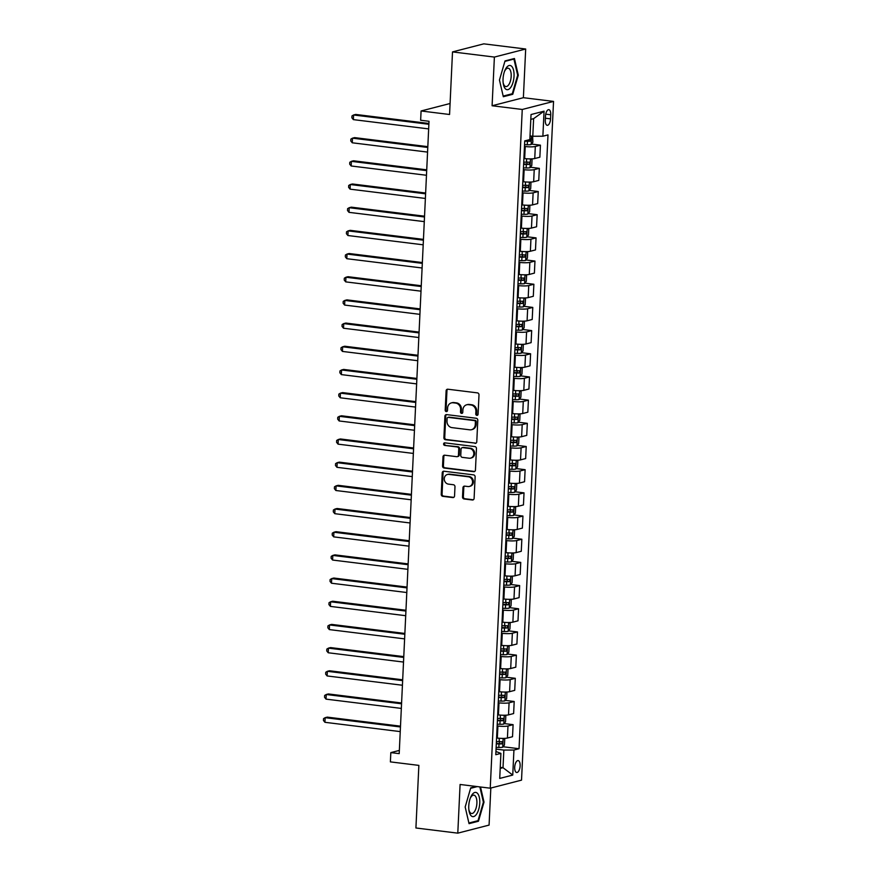 <?xml version="1.0" encoding="UTF-8"?>
<svg xmlns="http://www.w3.org/2000/svg" width="877" height="877" viewBox="0 0 877 877"><rect width="100%" height="100%" fill="white"/><g stroke="black" fill="none" stroke-linecap="round" stroke-linejoin="round"><path stroke-width="1.32" d="M476.869 415.369A1.294 1.14 -104.4 0 0 478.075 414.229L478.995 394.891A1.842 1.633 -104.4 0 0 477.428 392.874L447.84 389.213A1.842 1.633 -104.4 0 0 446.108 390.835L445.198 410.173A1.294 1.14 -104.4 0 0 447.5 410.458L447.61 407.958A5.898 5.229 -104.4 0 1 451.403 402.894A5.898 5.229 -104.4 0 1 453.146 402.784L455.612 403.08A5.898 5.229 -104.4 0 1 460.6 409.559L460.491 412.058A1.294 1.14 -104.4 0 0 462.782 412.343L462.903 409.844A5.898 5.229 -104.4 0 1 466.696 404.779A5.898 5.229 -104.4 0 1 468.439 404.67L470.905 404.977A5.898 5.229 -104.4 0 1 475.893 411.445L475.772 413.944A1.294 1.14 -104.4 0 0 476.869 415.369M520.116 765.851A6.007 2.642 97 0 0 518.143 760.578A6.007 2.642 97 0 0 514.7 767.243A6.007 2.642 97 0 0 516.674 772.505A6.007 2.642 97 0 0 520.116 765.851M462.519 496.941A1.842 1.633 -104.4 0 0 464.076 498.969L472.385 499.989A1.842 1.633 -104.4 0 0 474.106 498.377L475.126 476.891A1.842 1.633 -104.4 0 0 473.569 474.874L443.97 471.223A1.842 1.633 -104.4 0 0 442.238 472.835L441.23 494.31A1.842 1.633 -104.4 0 0 442.786 496.338L452.817 497.577A1.842 1.633 -104.4 0 0 454.549 495.954L454.977 486.768A1.842 1.633 -104.4 0 0 453.42 484.74L448.443 484.126A4.933 4.363 -104.4 0 1 444.299 479.533A4.933 4.363 -104.4 0 1 447.445 474.479A4.933 4.363 -104.4 0 1 448.903 474.391L468.395 476.792A4.933 4.363 -104.4 0 1 472.539 481.385A4.933 4.363 -104.4 0 1 469.392 486.439A4.933 4.363 -104.4 0 1 467.934 486.538L464.678 486.132A1.842 1.633 -104.4 0 0 462.957 487.755L462.519 496.941L463.363 496.722A1.842 1.633 -104.4 0 0 464.92 498.75L473.229 499.769A1.842 1.633 -104.4 0 0 473.328 499.78M494.387 57.071L492.096 105.755L523.383 97.698L525.685 49.013L494.387 57.071L452.51 51.907L449.561 114.492L421.081 110.973L420.642 120.248L429.017 121.278L399.199 753.639L390.824 752.609L390.386 761.883L418.866 765.391L415.917 827.987L457.794 833.15L489.081 825.093L490.824 788.039M492.096 105.755L522.253 109.472L490.243 788.193L460.085 784.476L457.794 833.15M475.049 443.378A1.842 1.633 -104.4 0 0 476.781 441.767L477.79 420.28A1.842 1.633 -104.4 0 0 476.233 418.263L446.634 414.613A1.842 1.633 -104.4 0 0 444.913 416.224L443.894 437.711A1.842 1.633 -104.4 0 0 445.45 439.728L475.893 443.159A1.842 1.633 -104.4 0 0 476.003 443.17M476.463 448.585L475.444 470.072A1.842 1.633 -104.4 0 1 473.712 471.683L444.124 468.033A1.842 1.633 -104.4 0 1 442.556 466.005L442.995 456.818A1.842 1.633 -104.4 0 1 444.727 455.196L456.731 456.687A1.842 1.633 -104.4 0 0 458.463 455.064L458.748 448.969A1.842 1.633 -104.4 0 0 457.191 446.941L444.694 445.406A1.294 1.14 -104.4 0 1 444.814 442.852L474.895 446.568A1.842 1.633 -104.4 0 1 476.463 448.585M452.51 51.907L483.797 43.85L525.685 49.013M545.494 116.126L545.297 120.204A5.821 2.554 97 0 0 547.204 125.312A5.821 2.554 97 0 0 550.548 118.855L550.734 114.777A5.821 2.554 97 0 0 548.827 109.669A5.821 2.554 97 0 0 545.494 116.126M522.253 109.472L553.54 101.414L521.53 780.135L490.243 788.193M544.058 111.182L542.874 136.22L532.788 136.264L533.622 118.647L544.058 111.182L531.034 114.536L529.851 139.575L524.731 140.89L495.79 754.702L500.91 753.387L495.943 751.49M503.058 746.744L519.041 748.717L547.993 134.905L542.874 136.22M519.041 748.717L513.933 750.032L512.749 775.071L499.726 778.425L500.91 753.387M523.383 97.698L553.54 101.414M399.353 750.416L390.824 752.609M450.076 103.508L421.081 110.973M533.622 118.647L530.804 119.371M532.788 136.264L530.026 135.924M500.241 767.353L503.014 767.693L503.847 750.076L496.053 749.122M504.143 723.569L513.1 724.665L512.53 736.724L507.421 738.039A7.509 1.151 -177.3 0 1 497.336 738.083L496.579 737.995M513.1 724.665L507.98 725.992A7.509 1.151 -177.3 0 1 497.906 726.035L497.149 725.937M505.24 700.383L514.196 701.49L513.626 713.549L508.507 714.865A7.509 1.151 -177.3 0 1 498.421 714.908L497.665 714.81M514.196 701.49L509.077 702.806A7.509 1.151 -177.3 0 1 498.991 702.85L498.235 702.762M506.336 677.208L515.292 678.305L514.722 690.363L509.603 691.679A7.509 1.151 -177.3 0 1 499.517 691.723L498.761 691.635M515.292 678.305L510.173 679.631A7.509 1.151 -177.3 0 1 500.087 679.675L499.331 679.576M507.421 654.023L516.378 655.13L515.808 667.178L510.699 668.504A7.509 1.151 -177.3 0 1 500.614 668.548L499.857 668.449M516.378 655.13L511.269 656.445A7.509 1.151 -177.3 0 1 501.184 656.489L500.427 656.402M508.517 630.848L517.474 631.944L516.904 644.003L511.784 645.319A7.509 1.151 -177.3 0 1 501.71 645.362L500.953 645.275M517.474 631.944L512.354 633.271A7.509 1.151 -177.3 0 1 502.269 633.315L501.512 633.216M509.614 607.662L518.57 608.77L518 620.817L512.881 622.144A7.509 1.151 -177.3 0 1 502.795 622.188L502.039 622.089M518.57 608.77L513.451 610.085A7.509 1.151 -177.3 0 1 503.365 610.129L502.609 610.041M510.71 584.488L519.655 585.584L519.096 597.643L513.977 598.958A7.509 1.151 -177.3 0 1 503.891 599.002L503.135 598.914M519.655 585.584L514.547 586.91A7.509 1.151 -177.3 0 1 504.461 586.954L503.705 586.856M511.795 561.302L520.752 562.409L520.182 574.457L515.073 575.783A7.509 1.151 -177.3 0 1 504.988 575.827L504.231 575.729M520.752 562.409L515.632 563.725A7.509 1.151 -177.3 0 1 505.558 563.768L504.801 563.681M512.892 538.127L521.848 539.223L521.278 551.282L516.158 552.598A7.509 1.151 -177.3 0 1 506.084 552.642L505.316 552.554M521.848 539.223L516.728 540.55A7.509 1.151 -177.3 0 1 506.643 540.594L505.886 540.495M513.988 514.942L522.944 516.049L522.374 528.097L517.255 529.423A7.509 1.151 -177.3 0 1 507.169 529.467L506.413 529.368M522.944 516.049L517.825 517.364A7.509 1.151 -177.3 0 1 507.739 517.408L506.983 517.32M515.073 491.767L524.029 492.863L523.459 504.922L518.351 506.237A7.509 1.151 -177.3 0 1 508.265 506.281L507.509 506.193M524.029 492.863L518.921 494.19A7.509 1.151 -177.3 0 1 508.835 494.233L508.079 494.135M516.169 468.581L525.126 469.688L524.556 481.736L519.436 483.063A7.509 1.151 -177.3 0 1 509.362 483.106L508.605 483.008M525.126 469.688L520.006 471.004A7.509 1.151 -177.3 0 1 509.932 471.048L509.164 470.949M517.266 445.406L526.222 446.503L525.652 458.561L520.532 459.877A7.509 1.151 -177.3 0 1 510.447 459.921L509.69 459.833M526.222 446.503L521.102 447.818A7.509 1.151 -177.3 0 1 511.017 447.862L510.261 447.774M518.362 422.221L527.307 423.328L526.748 435.376L521.629 436.702A7.509 1.151 -177.3 0 1 511.543 436.746L510.787 436.647M527.307 423.328L522.199 424.643A7.509 1.151 -177.3 0 1 512.113 424.687L511.357 424.589M519.447 399.046L528.403 400.142L527.833 412.201L522.725 413.516A7.509 1.151 -177.3 0 1 512.639 413.56L511.883 413.462M528.403 400.142L523.284 401.458A7.509 1.151 -177.3 0 1 513.209 401.502L512.453 401.414M520.543 375.86L529.5 376.967L528.93 389.015L523.81 390.331A7.509 1.151 -177.3 0 1 513.736 390.386L512.968 390.287M529.5 376.967L524.38 378.283A7.509 1.151 -177.3 0 1 514.295 378.327L513.538 378.228M521.64 352.686L530.596 353.782L530.026 365.841L524.906 367.156A7.509 1.151 -177.3 0 1 514.821 367.2L514.065 367.101M530.596 353.782L525.476 355.097A7.509 1.151 -177.3 0 1 515.391 355.141L514.635 355.053M522.736 329.5L531.681 330.607L531.111 342.655L526.003 343.97A7.509 1.151 -177.3 0 1 515.917 344.014L515.161 343.927M531.681 330.607L526.573 331.923A7.509 1.151 -177.3 0 1 516.487 331.966L515.731 331.868M523.821 306.314L532.777 307.421L532.207 319.48L527.088 320.796A7.509 1.151 -177.3 0 1 517.013 320.839L516.257 320.741M532.777 307.421L527.658 308.737A7.509 1.151 -177.3 0 1 517.583 308.781L516.816 308.693M524.917 283.139L533.874 284.247L533.304 296.294L528.184 297.61A7.509 1.151 -177.3 0 1 518.099 297.654L517.342 297.566M533.874 284.247L528.754 285.562A7.509 1.151 -177.3 0 1 518.669 285.606L517.912 285.507M526.014 259.954L534.959 261.061L534.4 273.12L529.28 274.435A7.509 1.151 -177.3 0 1 519.195 274.479L518.439 274.38M534.959 261.061L529.851 262.376A7.509 1.151 -177.3 0 1 519.765 262.42L519.009 262.333M527.099 236.779L536.055 237.886L535.485 249.934L530.377 251.25A7.509 1.151 -177.3 0 1 520.291 251.293L519.535 251.206M536.055 237.886L530.936 239.202A7.509 1.151 -177.3 0 1 520.861 239.246L520.105 239.147M528.195 213.593L537.152 214.701L536.581 226.759L531.462 228.075A7.509 1.151 -177.3 0 1 521.387 228.119L520.631 228.02M537.152 214.701L532.032 216.016A7.509 1.151 -177.3 0 1 521.947 216.06L521.19 215.972M529.291 190.419L538.248 191.526L537.678 203.574L532.558 204.889A7.509 1.151 -177.3 0 1 522.473 204.933L521.716 204.845M538.248 191.526L533.128 192.841A7.509 1.151 -177.3 0 1 523.043 192.885L522.286 192.787M530.388 167.233L539.333 168.34L538.774 180.399L533.654 181.714A7.509 1.151 -177.3 0 1 523.569 181.758L522.813 181.66M539.333 168.34L534.225 169.656A7.509 1.151 -177.3 0 1 524.139 169.7L523.383 169.612M531.473 144.058L540.429 145.165L539.859 157.213L534.751 158.529A7.509 1.151 -177.3 0 1 524.665 158.573L523.909 158.485M540.429 145.165L535.31 146.481A7.509 1.151 -177.3 0 1 525.235 146.525L524.479 146.426M500.197 768.427L503.014 767.693L512.749 775.071M503.847 750.076L513.933 750.032M499.452 80.037L503.321 96.722L512.749 94.299L518.296 75.192L514.437 58.507L505.009 60.93L499.452 80.037M476.2 786.461L470.73 787.864L465.172 806.983L469.042 823.656L478.458 821.234L484.016 802.126L480.508 786.987M517.649 75.115L518.296 75.192M510.962 94.08L512.749 94.299M476.682 821.015L478.458 821.234M483.359 802.049L484.016 802.126M477.647 415.139A1.294 1.14 -104.4 0 1 476.628 413.736L476.737 411.225A5.898 5.229 -104.4 0 0 471.749 404.757L470.905 404.977M466.696 404.779L467.54 404.56A5.898 5.229 -104.4 0 1 469.283 404.45L471.749 404.757M451.403 402.894L452.247 402.675A5.898 5.229 -104.4 0 1 454.001 402.565L456.457 402.872A5.898 5.229 -104.4 0 1 461.445 409.34L461.335 411.839A1.294 1.14 -104.4 0 0 462.354 413.253M447.73 389.213A1.842 1.633 -104.4 0 0 446.952 390.616L446.042 409.954A1.294 1.14 -104.4 0 0 447.062 411.368M446.536 414.602A1.842 1.633 -104.4 0 0 445.757 416.005L444.738 437.491A1.842 1.633 -104.4 0 0 446.294 439.509L475.893 443.159M475.4 422.001A1.294 1.14 -104.4 0 0 474.304 420.587L448.322 417.386A1.294 1.14 -104.4 0 0 447.117 418.515L446.996 421.157A5.898 5.229 -104.4 0 0 451.973 427.625L469.732 429.818A5.898 5.229 -104.4 0 0 471.486 429.708A5.898 5.229 -104.4 0 0 475.268 424.643L475.4 422.001L476.244 421.782A1.294 1.14 -104.4 0 0 475.148 420.368L474.304 420.587M447.95 417.408L448.794 417.189A1.294 1.14 -104.4 0 1 449.177 417.167L475.148 420.368M471.486 429.708L472.33 429.489A5.898 5.229 -104.4 0 0 476.123 424.424L475.268 424.643M476.244 421.782L476.123 424.424M444.617 455.196A1.842 1.633 -104.4 0 0 443.839 456.599L443.411 465.797A1.842 1.633 -104.4 0 0 444.968 467.814L474.567 471.464A1.842 1.633 -104.4 0 0 474.665 471.475M457.268 456.643L458.123 456.435A1.842 1.633 -104.4 0 0 459.307 454.845L459.592 448.75A1.842 1.633 -104.4 0 0 458.035 446.722L444.694 445.406M444.88 442.863A1.294 1.14 -104.4 0 0 445.538 445.187M469.184 458.222A4.933 4.363 -104.4 0 0 470.642 458.123A4.933 4.363 -104.4 0 0 473.788 453.069A4.933 4.363 -104.4 0 0 469.644 448.476L462.782 447.632A1.842 1.633 -104.4 0 0 461.05 449.254L460.765 455.349A1.842 1.633 -104.4 0 0 462.322 457.366L469.184 458.222M470.642 458.123L471.486 457.904A4.933 4.363 -104.4 0 0 474.632 452.85A4.933 4.363 -104.4 0 0 470.489 448.268L469.644 448.476M462.234 447.665L463.078 447.445A1.842 1.633 -104.4 0 1 463.626 447.413L470.489 448.268M464.58 486.121A1.842 1.633 -104.4 0 0 463.801 487.535L463.363 496.722M469.392 486.439L470.236 486.22A4.933 4.363 -104.4 0 0 473.383 481.166A4.933 4.363 -104.4 0 0 469.239 476.573L468.395 476.792M447.445 474.479L448.29 474.271A4.933 4.363 -104.4 0 1 449.748 474.172L469.239 476.573M443.861 471.212A1.842 1.633 -104.4 0 0 443.082 472.615L442.074 494.102A1.842 1.633 -104.4 0 0 443.63 496.119L453.661 497.358A1.842 1.633 -104.4 0 0 453.771 497.369M532.635 136.242L532.876 142.249L531.1 144.541A4.977 0.756 -177.3 0 1 527.263 144.771L524.556 144.694M428.919 123.471L355.7 114.438L353.584 114.986L353.365 119.623L428.656 128.908M524.72 141.164L527.428 141.241A4.977 0.756 2.7 0 0 530.421 141.153L530.53 138.928A4.977 0.756 -177.3 0 1 529.883 138.983M530.421 141.153L525.082 140.802M428.875 124.271L353.584 114.986L351.973 115.939L351.885 117.792L353.365 119.623M525.148 158.638L523.898 158.594M530.947 158.901L532.043 159.866L531.78 165.435L530.004 167.726A4.977 0.756 -177.3 0 1 526.167 167.945L523.459 167.869M427.823 146.656L354.604 137.623L352.488 138.16L352.269 142.798L427.57 152.094M523.624 164.35L526.332 164.427A4.977 0.756 2.7 0 0 529.324 164.339L529.434 162.113A4.977 0.756 -177.3 0 1 526.441 162.201L523.733 162.124M527.022 161.817L526.924 164.043L523.646 163.966M427.79 147.457L352.488 138.16L350.877 139.125L350.789 140.978L352.269 142.798M524.062 181.813L522.802 181.78M529.861 182.076L530.958 183.052L530.695 188.61L528.908 190.901A4.977 0.756 -177.3 0 1 525.071 191.131L522.374 191.054M426.726 169.831L353.508 160.798L351.392 161.346L351.173 165.983L426.474 175.268M522.539 187.525L525.246 187.601A4.977 0.756 2.7 0 0 528.239 187.514L528.338 185.288A4.977 0.756 -177.3 0 1 525.345 185.376L522.637 185.299M525.926 184.992L525.827 187.218L522.549 187.152M426.693 170.631L351.392 161.346L349.78 162.3L349.693 164.152L351.173 165.983M522.966 204.999L521.716 204.955M528.765 205.262L529.861 206.227L529.598 211.795L527.822 214.087A4.977 0.756 -177.3 0 1 523.986 214.306L521.278 214.229M425.641 193.017L352.411 183.984L350.296 184.521L350.087 189.158L425.378 198.454M521.442 210.71L524.15 210.787A4.977 0.756 2.7 0 0 527.143 210.699L527.252 208.474A4.977 0.756 -177.3 0 1 524.249 208.562L521.552 208.485M524.841 208.178L524.731 210.403L521.464 210.327M425.597 193.817L350.296 184.521L348.695 185.485L348.607 187.338L350.087 189.158M521.87 228.173L520.62 228.141M527.669 228.437L528.765 229.412L528.502 234.97L526.726 237.261A4.977 0.756 -177.3 0 1 522.889 237.492L520.182 237.415M424.545 216.191L351.326 207.158L349.21 207.706L348.991 212.344L424.293 221.629M520.346 233.885L523.054 233.962A4.977 0.756 2.7 0 0 526.047 233.874L526.156 231.649A4.977 0.756 -177.3 0 1 523.163 231.736L520.456 231.66M523.744 231.353L523.635 233.578L520.368 233.512M424.512 216.992L349.21 207.706L347.599 208.66L347.511 210.513L348.991 212.344M510.798 87.305A12.212 5.361 97 0 0 513.582 70.324A12.212 5.361 97 0 0 506.281 67.847A12.212 5.361 97 0 0 504.834 70.566A12.212 5.361 97 0 0 503.245 83.479A12.212 5.361 97 0 0 510.798 87.305M503.135 82.591A9.241 4.056 97 0 0 505.886 86.56A9.241 4.056 97 0 0 508.726 84.751A9.241 4.056 97 0 0 511.192 74.731A9.241 4.056 97 0 0 508.145 68.209A9.241 4.056 97 0 0 505.305 70.017A9.241 4.056 97 0 0 504.516 71.399M504.878 61.39L513.922 59.066L517.671 75.225L512.289 93.74L503.168 96.086M512.815 58.923L513.922 59.066M468.767 805.93A12.212 5.361 97 0 0 468.965 810.414A12.212 5.361 97 0 0 474.775 816.059A12.212 5.361 97 0 0 479.752 803.091A12.212 5.361 97 0 0 476.759 792.753A12.212 5.361 97 0 0 470.554 797.5A12.212 5.361 97 0 0 468.767 805.93M468.855 809.526A9.241 4.056 97 0 0 471.607 813.494A9.241 4.056 97 0 0 476.891 803.255A9.241 4.056 97 0 0 473.865 795.143A9.241 4.056 97 0 0 470.236 798.333M479.851 786.91L483.391 802.159L478.009 820.675L468.888 823.021M470.598 788.324L477.307 786.592M520.774 251.359L519.524 251.315M526.573 251.622L527.669 252.587L527.406 258.156L525.63 260.447A4.977 0.756 -177.3 0 1 521.793 260.666L519.085 260.59M423.448 239.377L350.23 230.344L348.114 230.881L347.895 235.518L423.196 244.815M519.261 257.071L521.958 257.147A4.977 0.756 2.7 0 0 524.961 257.06L525.06 254.834A4.977 0.756 -177.3 0 1 522.067 254.922L519.359 254.845M522.648 254.538L522.549 256.764L519.272 256.698M423.416 240.177L348.114 230.881L346.503 231.846L346.415 233.699L347.895 235.518M519.688 274.534L518.439 274.501M525.487 274.797L526.584 275.773L526.321 281.331L524.534 283.622A4.977 0.756 -177.3 0 1 520.708 283.852L518 283.775M422.363 262.552L349.134 253.519L347.018 254.067L346.799 258.704L422.1 267.989M518.164 280.245L520.872 280.322A4.977 0.756 2.7 0 0 523.865 280.234L523.964 278.009A4.977 0.756 -177.3 0 1 520.971 278.097L518.263 278.02M521.563 277.713L521.453 279.938L518.175 279.873M422.319 263.352L347.018 254.067L345.417 255.021L345.33 256.884L346.799 258.704M518.592 297.72L517.342 297.676M524.391 297.983L525.487 298.947L525.224 304.516L523.448 306.807A4.977 0.756 -177.3 0 1 519.612 307.027L516.904 306.95M421.267 285.738L348.037 276.704L345.933 277.242L345.713 281.879L421.004 291.175M517.068 303.431L519.776 303.508A4.977 0.756 2.7 0 0 522.769 303.42L522.878 301.195A4.977 0.756 -177.3 0 1 519.886 301.282L517.178 301.206M520.467 300.899L520.357 303.124L517.09 303.058M421.223 286.538L345.933 277.242L344.321 278.206L344.233 280.059L345.713 281.879M517.496 320.894L516.246 320.861M523.295 321.157L524.391 322.133L524.128 327.691L522.352 329.982A4.977 0.756 -177.3 0 1 518.515 330.212L515.808 330.136M420.171 308.912L346.952 299.879L344.836 300.427L344.617 305.064L419.919 314.35M515.972 326.606L518.68 326.683A4.977 0.756 2.7 0 0 521.672 326.595L521.782 324.369A4.977 0.756 -177.3 0 1 518.789 324.457L516.082 324.38M519.37 324.073L519.272 326.299L515.994 326.233M420.138 309.713L344.836 300.427L343.225 301.381L343.137 303.245L344.617 305.064M516.41 344.08L515.15 344.036M522.199 344.343L523.306 345.308L523.043 350.877L521.256 353.168A4.977 0.756 -177.3 0 1 517.419 353.387L514.722 353.31M419.074 332.098L345.856 323.065L343.74 323.602L343.521 328.239L418.822 337.535M514.887 349.791L517.594 349.868A4.977 0.756 2.7 0 0 520.587 349.78L520.686 347.555A4.977 0.756 -177.3 0 1 517.693 347.643L514.985 347.566M518.274 347.259L518.175 349.484L514.898 349.419M419.042 332.898L343.74 323.602L342.129 324.567L342.041 326.419L343.521 328.239M515.314 367.255L514.065 367.222M521.113 367.518L522.21 368.493L521.947 374.051L520.171 376.343A4.977 0.756 -177.3 0 1 516.334 376.573L513.626 376.496M417.989 355.273L344.76 346.24L342.644 346.788L342.436 351.425L417.726 360.71M513.79 372.966L516.498 373.043A4.977 0.756 2.7 0 0 519.491 372.966L519.601 370.741A4.977 0.756 -177.3 0 1 516.597 370.818L513.9 370.741M517.189 370.434L517.079 372.659L513.812 372.593M417.945 356.084L342.644 346.788L341.043 347.741L340.956 349.605L342.436 351.425M514.218 390.44L512.968 390.397M520.017 390.703L521.113 391.679L520.85 397.237L519.074 399.528A4.977 0.756 -177.3 0 1 515.237 399.748L512.53 399.671M416.893 378.458L343.674 369.425L341.559 369.962L341.339 374.6L416.641 383.896M512.694 396.152L515.402 396.229A4.977 0.756 2.7 0 0 518.395 396.141L518.504 393.916A4.977 0.756 -177.3 0 1 515.512 394.003L512.804 393.926M516.093 393.62L515.983 395.845L512.716 395.779M416.86 379.259L341.559 369.962L339.947 370.927L339.859 372.78L341.339 374.6M513.122 413.615L511.872 413.582M518.921 413.889L520.017 414.854L519.754 420.423L517.978 422.703A4.977 0.756 -177.3 0 1 514.141 422.933L511.434 422.857M415.797 401.644L342.578 392.6L340.462 393.148L340.243 397.785L415.545 407.071M511.609 419.327L514.306 419.403A4.977 0.756 2.7 0 0 517.309 419.327L517.408 417.101A4.977 0.756 -177.3 0 1 514.415 417.178L511.708 417.101M514.996 416.794L514.898 419.02L511.62 418.954M415.764 402.444L340.462 393.148L338.851 394.102L338.763 395.965L340.243 397.785M512.036 436.801L510.787 436.757M517.836 437.064L518.932 438.04L518.669 443.598L516.882 445.889A4.977 0.756 -177.3 0 1 513.056 446.108L510.348 446.031M414.711 424.819L341.482 415.786L339.366 416.323L339.147 420.96L414.448 430.256M510.513 442.512L513.22 442.589A4.977 0.756 2.7 0 0 516.213 442.501L516.312 440.276A4.977 0.756 -177.3 0 1 513.319 440.364L510.611 440.287M513.911 439.98L513.801 442.205L510.524 442.14M414.668 425.619L339.366 416.323L337.766 417.288L337.678 419.14L339.147 420.96M510.94 459.976L509.69 459.943M516.739 460.25L517.836 461.214L517.573 466.783L515.797 469.063A4.977 0.756 -177.3 0 1 511.96 469.294L509.252 469.217M413.615 448.004L340.386 438.96L338.281 439.509L338.062 444.146L413.352 453.431M509.416 465.687L512.124 465.764A4.977 0.756 2.7 0 0 515.117 465.687L515.227 463.462A4.977 0.756 -177.3 0 1 512.234 463.538L509.526 463.462M512.815 463.155L512.705 465.38L509.438 465.314M413.571 448.805L338.281 439.509L336.669 440.462L336.582 442.326L338.062 444.146M509.844 483.161L508.594 483.117M515.643 483.424L516.739 484.4L516.476 489.958L514.7 492.249A4.977 0.756 -177.3 0 1 510.863 492.468L508.156 492.392M412.519 471.179L339.3 462.146L337.185 462.683L336.965 467.32L412.267 476.617M508.32 488.873L511.028 488.949A4.977 0.756 2.7 0 0 514.021 488.862L514.13 486.636A4.977 0.756 -177.3 0 1 511.138 486.724L508.43 486.647M511.719 486.34L511.62 488.566L508.342 488.5M412.486 471.979L337.185 462.683L335.573 463.648L335.485 465.501L336.965 467.32M508.759 506.336L507.498 506.303M514.547 506.61L515.654 507.575L515.391 513.144L513.604 515.424A4.977 0.756 -177.3 0 1 509.767 515.654L507.07 515.577M411.423 494.365L338.204 485.321L336.088 485.869L335.869 490.506L411.17 499.791M507.235 512.047L509.943 512.124A4.977 0.756 2.7 0 0 512.935 512.047L513.034 509.822A4.977 0.756 -177.3 0 1 510.041 509.899L507.334 509.822M510.622 509.515L510.524 511.74L507.246 511.675M411.39 495.165L336.088 485.869L334.477 486.823L334.389 488.686L335.869 490.506M507.662 529.522L506.413 529.489M513.462 529.785L514.558 530.76L514.295 536.318L512.519 538.61A4.977 0.756 -177.3 0 1 508.682 538.829L505.974 538.752M410.337 517.54L337.108 508.507L334.992 509.055L334.784 513.681L410.074 522.977M506.139 535.233L508.846 535.31A4.977 0.756 2.7 0 0 511.839 535.222L511.949 532.997A4.977 0.756 -177.3 0 1 508.945 533.084L506.248 533.008M509.537 532.701L509.427 534.926L506.161 534.86M410.293 518.34L334.992 509.055L333.392 510.008L333.304 511.861L334.784 513.681M506.566 552.696L505.316 552.663M512.365 552.97L513.462 553.935L513.198 559.504L511.423 561.784A4.977 0.756 -177.3 0 1 507.586 562.014L504.878 561.938M409.241 540.725L336.023 531.681L333.907 532.229L333.688 536.867L408.989 546.163M505.042 558.408L507.75 558.485A4.977 0.756 2.7 0 0 510.743 558.408L510.852 556.182A4.977 0.756 -177.3 0 1 507.86 556.27L505.152 556.182M508.441 555.875L508.331 558.101L505.064 558.035M409.197 541.526L333.907 532.229L332.295 533.183L332.208 535.047L333.688 536.867M505.47 575.882L504.22 575.849M511.269 576.145L512.365 577.121L512.102 582.679L510.326 584.97A4.977 0.756 -177.3 0 1 506.489 585.189L503.782 585.112M408.145 563.9L334.926 554.867L332.811 555.415L332.591 560.041L407.893 569.337M503.957 581.594L506.654 581.67A4.977 0.756 2.7 0 0 509.658 581.583L509.756 579.357A4.977 0.756 -177.3 0 1 506.763 579.445L504.056 579.368M507.344 579.061L507.246 581.287L503.968 581.221M408.112 564.7L332.811 555.415L331.199 556.369L331.111 558.221L332.591 560.041M504.385 599.057L503.135 599.024M510.184 599.331L511.28 600.296L511.017 605.864L509.23 608.145A4.977 0.756 -177.3 0 1 505.404 608.375L502.696 608.298M407.049 587.086L333.83 578.042L331.714 578.59L331.495 583.227L406.796 592.523M502.861 604.768L505.569 604.856A4.977 0.756 2.7 0 0 508.561 604.768L508.66 602.543A4.977 0.756 -177.3 0 1 505.667 602.631L502.959 602.543M506.259 602.247L506.15 604.461L502.872 604.396M407.016 587.886L331.714 578.59L330.114 579.554L330.026 581.407L331.495 583.227M503.288 622.242L502.039 622.21M509.088 622.506L510.184 623.481L509.921 629.039L508.145 631.33A4.977 0.756 -177.3 0 1 504.308 631.55L501.6 631.473M405.963 610.26L332.734 601.227L330.629 601.775L330.41 606.402L405.7 615.698M501.765 627.954L504.472 628.031A4.977 0.756 2.7 0 0 507.465 627.943L507.575 625.718A4.977 0.756 -177.3 0 1 504.582 625.805L501.874 625.729M505.163 625.422L505.053 627.647L501.787 627.581M405.919 611.061L330.629 601.775L329.018 602.729L328.93 604.582L330.41 606.402M502.192 645.417L500.942 645.384M507.991 645.691L509.088 646.656L508.824 652.225L507.049 654.505A4.977 0.756 -177.3 0 1 503.212 654.735L500.504 654.659M404.867 633.446L331.649 624.402L329.533 624.95L329.313 629.587L404.615 638.884M500.668 651.129L503.376 651.216A4.977 0.756 2.7 0 0 506.369 651.129L506.478 648.903A4.977 0.756 -177.3 0 1 503.486 648.991L500.778 648.903M504.067 648.607L503.968 650.833L500.69 650.756M404.834 634.246L329.533 624.95L327.921 625.915L327.834 627.768L329.313 629.587M501.107 668.603L499.846 668.57M506.895 668.866L507.991 669.842L507.739 675.4L505.952 677.691A4.977 0.756 -177.3 0 1 502.115 677.91L499.408 677.833M403.771 656.621L330.552 647.588L328.437 648.136L328.217 652.762L403.519 662.058M499.583 674.314L502.291 674.391A4.977 0.756 2.7 0 0 505.284 674.303L505.382 672.078A4.977 0.756 -177.3 0 1 502.389 672.166L499.682 672.089M502.97 671.782L502.872 674.007L499.594 673.942M403.738 657.421L328.437 648.136L326.825 649.09L326.737 650.942L328.217 652.762M500.011 691.778L498.761 691.745M505.81 692.052L506.906 693.016L506.643 698.585L504.856 700.876A4.977 0.756 -177.3 0 1 501.03 701.096L498.322 701.019M402.686 679.807L329.456 670.762L327.34 671.311L327.121 675.948L402.422 685.244M498.487 697.489L501.195 697.577A4.977 0.756 2.7 0 0 504.187 697.489L504.297 695.264A4.977 0.756 -177.3 0 1 501.293 695.351L498.596 695.264M501.885 694.968L501.776 697.193L498.509 697.116M402.642 680.607L327.34 671.311L325.74 672.275L325.652 674.128L327.121 675.948M498.914 714.963L497.665 714.93M504.713 715.226L505.81 716.202L505.547 721.76L503.771 724.051A4.977 0.756 -177.3 0 1 499.934 724.27L497.226 724.194M401.589 702.981L328.371 693.948L326.255 694.496L326.036 699.133L401.337 708.419M497.391 720.675L500.098 720.751A4.977 0.756 2.7 0 0 503.091 720.664L503.201 718.438A4.977 0.756 -177.3 0 1 500.208 718.526L497.5 718.449M500.789 718.142L500.679 720.368L497.412 720.302M401.545 703.782L326.255 694.496L324.643 695.45L324.556 697.303L326.036 699.133M497.818 738.138L496.568 738.105M503.617 738.412L504.713 739.377L504.45 744.946L502.674 747.237A4.977 0.756 -177.3 0 1 498.838 747.456L496.13 747.379M400.493 726.167L327.274 717.123L325.159 717.671L324.939 722.308L400.241 731.604M496.294 743.86L499.002 743.937A4.977 0.756 2.7 0 0 502.006 743.849L502.104 741.624A4.977 0.756 -177.3 0 1 499.112 741.712L496.404 741.635M499.693 741.328L499.594 743.553L496.316 743.477M400.46 726.967L325.159 717.671L323.547 718.636L323.46 720.488L324.939 722.308M497.336 738.083L497.906 726.035M498.421 714.908L498.991 702.85M499.517 691.723L500.087 679.675M500.614 668.548L501.184 656.489M501.71 645.362L502.269 633.315M502.795 622.188L503.365 610.129M503.891 599.002L504.461 586.954M504.988 575.827L505.558 563.768M506.084 552.642L506.643 540.594M507.169 529.467L507.739 517.408M508.265 506.281L508.835 494.233M509.362 483.106L509.932 471.048M510.447 459.921L511.017 447.862M511.543 436.746L512.113 424.687M512.639 413.56L513.209 401.502M513.736 390.386L514.295 378.327M514.821 367.2L515.391 355.141M515.917 344.014L516.487 331.966M517.013 320.839L517.583 308.781M518.099 297.654L518.669 285.606M519.195 274.479L519.765 262.42M520.291 251.293L520.861 239.246M521.387 228.119L521.947 216.06M522.473 204.933L523.043 192.885M523.569 181.758L524.139 169.7M524.665 158.573L525.235 146.525M534.751 158.529L535.31 146.481M533.654 181.714L534.225 169.656M532.558 204.889L533.128 192.841M531.462 228.075L532.032 216.016M530.377 251.25L530.936 239.202M529.28 274.435L529.851 262.376M528.184 297.61L528.754 285.562M527.088 320.796L527.658 308.737M526.003 343.97L526.573 331.923M524.906 367.156L525.476 355.097M523.81 390.331L524.38 378.283M522.725 413.516L523.284 401.458M521.629 436.702L522.199 424.643M520.532 459.877L521.102 447.818M519.436 483.063L520.006 471.004M518.351 506.237L518.921 494.19M517.255 529.423L517.825 517.364M516.158 552.598L516.728 540.55M515.073 575.783L515.632 563.725M513.977 598.958L514.547 586.91M512.881 622.144L513.451 610.085M511.784 645.319L512.354 633.271M510.699 668.504L511.269 656.445M509.603 691.679L510.173 679.631M508.507 714.865L509.077 702.806M507.421 738.039L507.98 725.992M545.735 114.163L550.734 114.777M545.395 118.22L550.548 118.855M476.737 411.225L475.893 411.445M469.283 404.45L468.439 404.67M461.335 411.839L460.491 412.058M461.445 409.34L460.6 409.559M456.457 402.872L455.612 403.08M454.001 402.565L453.146 402.784M446.042 409.954L445.198 410.173M446.952 390.616L446.108 390.835M476.628 413.736L475.772 413.944M446.294 439.509L445.45 439.728M444.738 437.491L443.894 437.711M445.757 416.005L444.913 416.224M449.177 417.167L448.322 417.386M474.567 471.464L473.712 471.683M444.968 467.814L444.124 468.033M443.411 465.797L442.556 466.005M443.839 456.599L442.995 456.818M459.307 454.845L458.463 455.064M459.592 448.75L458.748 448.969M458.035 446.722L457.191 446.941M463.626 447.413L462.782 447.632M463.801 487.535L462.957 487.755M449.748 474.172L448.903 474.391M453.661 497.358L452.817 497.577M443.63 496.119L442.786 496.338M442.074 494.102L441.23 494.31M443.082 472.615L442.238 472.835M473.229 499.769L472.385 499.989M464.92 498.75L464.076 498.969M531.144 144.486L531.539 136.11M527.263 144.771L527.428 141.241M530.048 167.671L530.464 158.901M526.441 162.201L526.606 158.77M526.167 167.945L526.332 164.427M526.924 164.043L529.324 164.339M528.952 190.846L529.368 182.087M525.345 185.376L525.509 181.945M525.071 191.131L525.246 187.601M525.827 187.218L528.239 187.514M527.866 214.032L528.272 205.262M524.249 208.562L524.413 205.13M523.986 214.306L524.15 210.787M524.731 210.403L527.143 210.699M526.77 237.207L527.187 228.448M523.163 231.736L523.328 228.305M522.889 237.492L523.054 233.962M523.635 233.578L526.047 233.874M525.674 260.392L526.09 251.622M522.067 254.922L522.232 251.491M521.793 260.666L521.958 257.147M522.549 256.764L524.961 257.06M524.589 283.567L524.994 274.808M520.971 278.097L521.135 274.665M520.708 283.852L520.872 280.322M521.453 279.938L523.865 280.234M523.492 306.753L523.909 297.983M519.886 301.282L520.039 297.851M519.612 307.027L519.776 303.508M520.357 303.124L522.769 303.42M522.396 329.927L522.813 321.168M518.789 324.457L518.954 321.026M518.515 330.212L518.68 326.683M519.272 326.299L521.672 326.595M521.3 353.113L521.716 344.354M517.693 347.643L517.858 344.212M517.419 353.387L517.594 349.868M518.175 349.484L520.587 349.78M520.214 376.288L520.62 367.529M516.597 370.818L516.761 367.386M516.334 376.573L516.498 373.043M517.079 372.659L519.491 372.966M519.118 399.473L519.535 390.714M515.512 394.003L515.676 390.572M515.237 399.748L515.402 396.229M515.983 395.845L518.395 396.141M518.022 422.648L518.439 413.889M514.415 417.178L514.58 413.747M514.141 422.933L514.306 419.403M514.898 419.02L517.309 419.327M516.937 445.834L517.342 437.075M513.319 440.364L513.483 436.932M513.056 446.108L513.22 442.589M513.801 442.205L516.213 442.501M515.84 469.009L516.246 460.25M512.234 463.538L512.387 460.107M511.96 469.294L512.124 465.764M512.705 465.38L515.117 465.687M514.744 492.194L515.161 483.435M511.138 486.724L511.302 483.293M510.863 492.468L511.028 488.949M511.62 488.566L514.021 488.862M513.648 515.369L514.065 506.61M510.041 509.899L510.206 506.478M509.767 515.654L509.943 512.124M510.524 511.74L512.935 512.047M512.563 538.555L512.968 529.796M508.945 533.084L509.109 529.653M508.682 538.829L508.846 535.31M509.427 534.926L511.839 535.222M511.466 561.729L511.883 552.97M507.86 556.27L508.013 552.839M507.586 562.014L507.75 558.485M508.331 558.101L510.743 558.408M510.37 584.915L510.787 576.156M506.763 579.445L506.928 576.014M506.489 585.189L506.654 581.67M507.246 581.287L509.658 581.583M509.274 608.09L509.69 599.331M505.667 602.631L505.832 599.199M505.404 608.375L505.569 604.856M506.15 604.461L508.561 604.768M508.189 631.276L508.594 622.517M504.582 625.805L504.735 622.374M504.308 631.55L504.472 628.031M505.053 627.647L507.465 627.943M507.092 654.45L507.509 645.691M503.486 648.991L503.65 645.56M503.212 654.735L503.376 651.216M503.968 650.833L506.369 651.129M505.996 677.636L506.413 668.877M502.389 672.166L502.554 668.734M502.115 677.91L502.291 674.391M502.872 674.007L505.284 674.303M504.911 700.811L505.316 692.052M501.293 695.351L501.458 691.92M501.03 701.096L501.195 697.577M501.776 697.193L504.187 697.489M503.815 723.996L504.231 715.237M500.208 718.526L500.361 715.095M499.934 724.27L500.098 720.751M500.679 720.368L503.091 720.664M502.718 747.171L503.135 738.412M499.112 741.712L499.276 738.281M498.838 747.456L499.002 743.937M499.594 743.553L502.006 743.849"/></g></svg>
